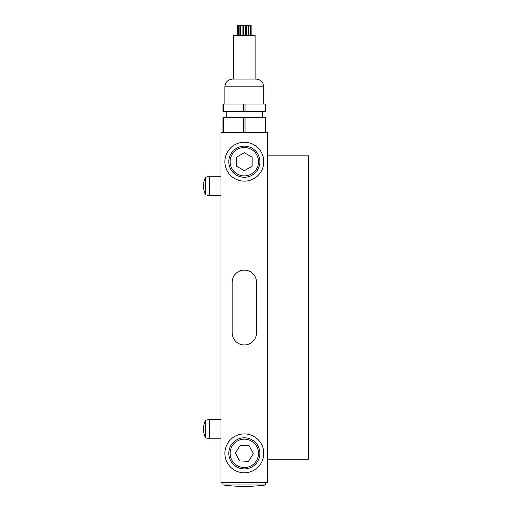 <?xml version="1.0" encoding="UTF-8"?>
<svg xmlns="http://www.w3.org/2000/svg" width="512" height="512" viewBox="0 0 512 512"><rect width="100%" height="100%" fill="white"/><g stroke="black" fill="none" stroke-linecap="round" stroke-linejoin="round"><path stroke-width="0.77" d="M267.667 482.522L221.005 482.522L221.005 132.538L267.667 132.538L267.667 482.522M232.179 282.253A12.154 12.154 0 0 1 244.333 270.106A12.154 12.154 0 0 1 256.486 282.253L256.486 332.806A12.154 12.154 0 0 1 244.333 344.96A12.154 12.154 0 0 1 232.179 332.806L232.179 282.253M267.667 155.872L308.499 155.872L308.499 459.194L267.667 459.194M232.666 79.072L256 79.072C260.723 79.533 263.315 82.125 263.776 86.848L224.89 86.848C225.35 82.125 227.942 79.533 232.666 79.072M223.642 104.013L223.642 111.597L222.944 111.597L222.944 104.013L265.722 104.013L265.722 111.597L265.024 111.597L265.024 104.013M245.03 104.013L245.03 111.597L265.024 111.597M223.642 111.597L243.635 111.597L243.635 104.013M243.635 111.597L245.03 111.597M222.944 132.538L222.944 117.491L223.642 117.491L223.642 132.538M243.635 132.538L243.635 117.491L223.642 117.491M243.635 117.491L245.03 117.491L245.03 132.538M265.024 132.538L265.024 117.491L245.03 117.491M265.024 117.491L265.722 117.491L265.722 132.538M237.523 35.322L237.523 25.6L239.885 25.6L239.885 35.322M240.538 35.322L240.538 25.6L243.379 25.6L243.379 35.322M243.558 35.322L243.558 25.6L245.792 25.6L245.792 35.322M246.042 35.322L246.042 25.6L248.128 25.6L248.128 35.322M248.781 35.322L248.781 25.6L251.142 25.6L251.142 35.322M233.542 79.072L233.542 35.322L255.123 35.322L255.123 79.072M237.19 439.539A15.552 15.552 0 0 1 258.15 446.214A15.552 15.552 0 0 1 251.475 467.174A15.552 15.552 0 0 1 230.515 460.499A15.552 15.552 0 0 1 237.19 439.539M239.488 460.922L248.461 461.338L253.306 453.773L249.178 445.798L240.211 445.382L235.36 452.941L239.488 460.922M244.333 472.8A19.443 19.443 0 0 0 263.776 453.357A19.443 19.443 0 0 0 244.333 433.914A19.443 19.443 0 0 0 224.89 453.357A19.443 19.443 0 0 0 244.333 472.8M224.998 159.642A19.443 19.443 0 0 0 242.272 181.037A19.443 19.443 0 0 0 263.667 163.763A19.443 19.443 0 0 0 246.394 142.368A19.443 19.443 0 0 0 224.998 159.642M244.333 177.261A15.552 15.552 0 0 1 228.781 161.702A15.552 15.552 0 0 1 244.333 146.15A15.552 15.552 0 0 1 259.891 161.702A15.552 15.552 0 0 1 244.333 177.261M252.109 157.216L244.333 152.723L236.557 157.216L236.557 166.195L244.333 170.688L252.109 166.195L252.109 157.216M205.446 420.371A20.346 20.346 0 0 0 205.446 437.734L205.446 420.371L209.338 419.334L209.338 438.778L221.005 438.778M205.446 194.688L205.446 177.331A20.346 20.346 0 0 0 205.446 194.688L209.338 195.731L209.338 176.288L221.005 176.288M244.333 486.4L244.333 486.4A155.539 155.539 -90 0 0 262.598 485.325L262.707 485.325A155.546 155.546 0 0 0 265.722 484.934L222.944 484.934A155.546 155.546 0 0 0 225.965 485.325L226.067 485.325A155.539 155.539 -90 0 0 244.333 486.4A155.539 155.539 90 0 0 262.598 485.325L262.598 485.325M265.722 484.934L265.722 482.522M250.854 465.965A14.195 14.195 0 0 0 256.941 446.842A14.195 14.195 0 0 0 237.818 440.749A14.195 14.195 0 0 0 231.725 459.878A14.195 14.195 0 0 0 250.854 465.965M244.333 147.514A14.195 14.195 0 0 0 230.138 161.702A14.195 14.195 0 0 0 244.333 175.898A14.195 14.195 0 0 0 258.528 161.702A14.195 14.195 0 0 0 244.333 147.514M226.259 117.491L226.259 111.597M224.89 104.013L224.89 86.848M263.776 104.013L263.776 86.848M262.413 117.491L262.413 111.597M242.093 25.6L242.093 35.322M245.114 25.6L245.114 35.322M250.336 25.6L250.336 35.322M243.226 25.6L243.226 35.322M245.6 25.6L245.6 35.322M246.573 25.6L246.573 35.322M238.33 25.6L238.33 35.322M221.005 419.334L209.338 419.334M205.446 437.734L209.338 438.778M221.005 195.731L209.338 195.731M205.446 177.331L209.338 176.288M222.944 482.522L222.944 484.934"/></g></svg>
